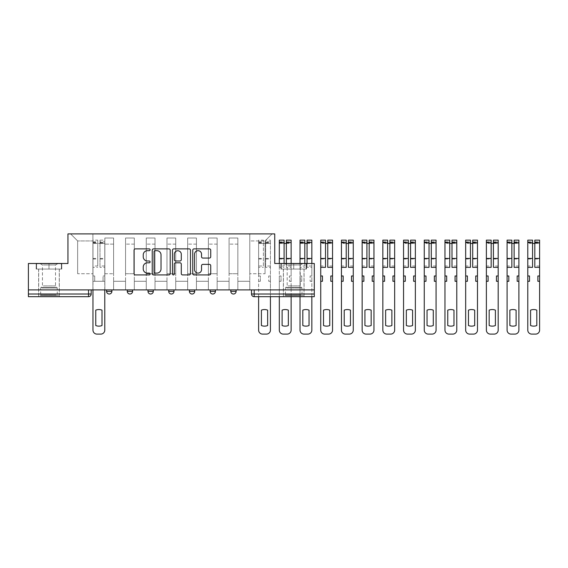 <?xml version="1.0" encoding="UTF-8"?>
<svg xmlns="http://www.w3.org/2000/svg" width="568" height="568" viewBox="0 0 568 568"><rect width="100%" height="100%" fill="white"/><g stroke="black" fill="none" stroke-linecap="round" stroke-linejoin="round"><path stroke-width="0.43" stroke-dasharray="2.84 2.13" d="M150.108 249.785A0.909 0.909 0 0 0 149.199 248.876L135.354 248.876A1.299 1.299 0 0 0 134.055 250.176L134.055 273.627A1.299 1.299 0 0 0 135.354 274.926L149.199 274.926A0.909 0.909 0 0 0 150.108 274.017A0.909 0.909 0 0 0 149.199 273.101L147.41 273.101A4.168 4.168 0 0 1 143.243 268.934L143.243 266.981A4.168 4.168 0 0 1 147.41 262.814L149.199 262.814A0.909 0.909 0 0 0 150.108 261.898A0.909 0.909 0 0 0 149.199 260.989L147.41 260.989A4.168 4.168 0 0 1 143.243 256.821L143.243 254.869A4.168 4.168 0 0 1 147.41 250.694L149.199 250.694A0.909 0.909 0 0 0 150.108 249.785M230.807 289.907L236.118 289.907L230.807 289.907M210.103 289.907L215.414 289.907L210.103 289.907M189.4 289.907L194.71 289.907L189.4 289.907L189.4 291.37L194.71 291.37M174 289.907L168.696 289.907L174 289.907L174 291.37A2.655 2.655 0 0 1 171.344 294.018M147.985 289.907L153.296 289.907L153.296 291.37A2.655 2.655 0 0 1 150.641 294.018A2.655 2.655 0 0 1 147.985 291.37L147.985 289.907L153.296 289.907M127.282 289.907L132.593 289.907L127.282 289.907M106.578 289.907L111.889 289.907L106.578 289.907L106.578 291.37L111.889 291.37M48.976 296.673L38.617 296.673L48.976 296.673M48.976 269.069L36.167 269.069L61.784 269.069L48.976 269.069L48.976 263.495L61.784 263.495L36.167 263.495L48.976 263.495L48.976 269.069L61.38 269.069L36.565 269.069L48.976 269.069L48.976 263.758L61.38 263.758L36.565 263.758L48.976 263.758L48.976 269.069M293.72 296.673L283.368 296.673L293.72 296.673M293.72 269.069L280.911 269.069L306.528 269.069L293.72 269.069L293.72 263.495L306.528 263.495L280.911 263.495L293.72 263.495L293.72 269.069L306.131 269.069L281.309 269.069L293.72 269.069L293.72 263.758L306.131 263.758L281.309 263.758L293.72 263.758L293.72 269.069M314.296 289.907L28.4 289.907L28.4 263.495L67.954 263.495L67.954 233.895L274.742 233.895L274.742 263.495L314.296 263.495L314.296 294.018L251.517 294.018A2.655 2.655 0 0 0 254.173 296.673L314.296 296.673L314.296 294.018M28.4 289.907L88.523 289.907L28.4 289.907L28.4 296.673L88.523 296.673A2.655 2.655 0 0 0 91.178 294.018L28.4 294.018M104.853 244.112L104.853 273.712L104.853 244.112L113.614 244.112L113.614 238.013L113.614 273.712L113.614 244.112L104.853 244.112M104.853 289.907L104.853 238.013L113.614 238.013L104.853 238.013L104.853 289.907L104.853 281.281L92.903 281.281L104.853 281.281L104.853 289.907L92.903 289.907L92.903 233.895L249.792 233.895L70.609 233.895L92.903 233.895L92.903 273.712L92.903 240.931L77.638 240.931L92.903 240.931L92.903 233.895L92.903 289.907L92.903 281.281L92.903 289.907L104.853 289.907M113.614 289.907L113.614 238.013L104.853 238.013L113.614 238.013L113.614 289.907L113.614 281.281L125.556 281.281L113.614 281.281L113.614 289.907L125.556 289.907L125.556 238.013L125.556 244.112L125.556 238.013L134.318 238.013L134.318 244.112L134.318 238.013L125.556 238.013L125.556 289.907L125.556 281.281L125.556 289.907L113.614 289.907M125.556 273.712L125.556 244.112L125.556 273.712L134.318 273.712L134.318 244.112L134.318 273.712L125.556 273.712M134.318 289.907L134.318 238.013L125.556 238.013L134.318 238.013L134.318 289.907L134.318 281.281L146.26 281.281L134.318 281.281L134.318 289.907L146.26 289.907L146.26 238.013L146.26 244.112L146.26 238.013L155.021 238.013L155.021 244.112L155.021 238.013L146.26 238.013L146.26 289.907L146.26 281.281L146.26 289.907L134.318 289.907M146.26 273.712L146.26 244.112L146.26 273.712L155.021 273.712L155.021 244.112L155.021 273.712L146.26 273.712M155.021 289.907L155.021 238.013L146.26 238.013L155.021 238.013L155.021 289.907L155.021 281.281L166.971 281.281L155.021 281.281L155.021 289.907L166.971 289.907L166.971 238.013L166.971 244.112L166.971 238.013L175.725 238.013L175.725 244.112L175.725 238.013L166.971 238.013L166.971 289.907L166.971 281.281L166.971 289.907L155.021 289.907M166.971 273.712L166.971 244.112L166.971 273.712L175.725 273.712L175.725 244.112L175.725 273.712L166.971 273.712M175.725 289.907L175.725 238.013L166.971 238.013L175.725 238.013L175.725 289.907L175.725 281.281L187.674 281.281L175.725 281.281L175.725 289.907L187.674 289.907L187.674 238.013L187.674 244.112L187.674 238.013L196.436 238.013L196.436 244.112L196.436 238.013L187.674 238.013L187.674 289.907L187.674 281.281L187.674 289.907L175.725 289.907M187.674 273.712L187.674 244.112L187.674 273.712L196.436 273.712L196.436 244.112L196.436 273.712L187.674 273.712M196.436 289.907L196.436 238.013L187.674 238.013L196.436 238.013L196.436 289.907L196.436 281.281L208.378 281.281L196.436 281.281L196.436 289.907L208.378 289.907L208.378 238.013L208.378 244.112L208.378 238.013L217.139 238.013L217.139 244.112L217.139 238.013L208.378 238.013L208.378 289.907L208.378 281.281L208.378 289.907L196.436 289.907M208.378 273.712L208.378 244.112L208.378 273.712L217.139 273.712L217.139 244.112L217.139 273.712L208.378 273.712M217.139 289.907L217.139 238.013L208.378 238.013L217.139 238.013L217.139 289.907L217.139 281.281L229.081 281.281L217.139 281.281L217.139 289.907L229.081 289.907L229.081 238.013L229.081 244.112L229.081 238.013L237.843 238.013L237.843 244.112L237.843 238.013L229.081 238.013L229.081 289.907L229.081 281.281L229.081 289.907L217.139 289.907M229.081 273.712L229.081 244.112L229.081 273.712L237.843 273.712L237.843 244.112L237.843 273.712L229.081 273.712M237.843 289.907L237.843 238.013L229.081 238.013L237.843 238.013L237.843 289.907L237.843 281.281L249.792 281.281L237.843 281.281L237.843 289.907L249.792 289.907L249.792 233.895L272.086 233.895L249.792 233.895L249.792 240.931L265.05 240.931L249.792 240.931L249.792 273.712L249.792 233.895L249.792 289.907L237.843 289.907L249.792 289.907L249.792 281.281L249.792 289.907L237.843 289.907M104.853 273.712L113.614 273.712L104.853 273.712M77.638 273.712L77.638 240.931L77.638 273.712L92.903 273.712L77.638 273.712M265.05 273.712L265.05 240.931L272.086 233.895L265.05 240.931L265.05 273.712L249.792 273.712L265.05 273.712M254.173 289.907L251.517 289.907L254.173 289.907L254.173 296.673M88.523 289.907L91.178 289.907L88.523 289.907L88.523 296.673M215.414 291.37L210.103 291.37A2.655 2.655 0 0 0 212.759 294.018M236.118 291.37L230.807 291.37A2.655 2.655 0 0 0 233.462 294.018M70.609 233.895L77.638 240.931L70.609 233.895M61.784 269.069L61.784 263.495L61.784 269.069M36.167 269.069L36.167 263.495L36.167 269.069M306.528 269.069L306.528 263.495L306.528 269.069M280.911 269.069L280.911 263.495L280.911 269.069M170.208 273.627L170.208 250.176A1.299 1.299 0 0 0 168.902 248.876L153.53 248.876A1.299 1.299 0 0 0 152.231 250.176L152.231 273.627A1.299 1.299 0 0 0 153.53 274.926L168.902 274.926A1.299 1.299 0 0 0 170.208 273.627M154.965 250.694A0.909 0.909 0 0 0 154.056 251.61L154.056 272.193A0.909 0.909 0 0 0 154.965 273.101L156.853 273.101A4.168 4.168 0 0 0 161.021 268.934L161.021 254.869A4.168 4.168 0 0 0 156.853 250.694L154.965 250.694M173.794 248.876L189.165 248.876A1.299 1.299 0 0 1 190.465 250.176L190.465 273.627A1.299 1.299 0 0 1 189.165 274.926L182.584 274.926A1.299 1.299 0 0 1 181.284 273.627L181.284 264.113A1.299 1.299 0 0 0 179.978 262.814L175.611 262.814A1.299 1.299 0 0 0 174.312 264.113L174.312 274.017A0.909 0.909 0 0 1 173.396 274.926A0.909 0.909 0 0 1 172.487 274.017L172.487 250.176A1.299 1.299 0 0 1 173.794 248.876M181.284 254.244A3.486 3.486 0 0 0 177.798 250.765A3.486 3.486 0 0 0 174.312 254.244L174.312 259.69A1.299 1.299 0 0 0 175.611 260.989L179.978 260.989A1.299 1.299 0 0 0 181.284 259.69L181.284 254.244M202.84 258.057L209.422 258.057A1.299 1.299 0 0 0 210.728 256.757L210.728 250.176A1.299 1.299 0 0 0 209.422 248.876L194.05 248.876A1.299 1.299 0 0 0 192.744 250.176L192.744 273.627A1.299 1.299 0 0 0 194.05 274.926L209.422 274.926A1.299 1.299 0 0 0 210.728 273.627L210.728 265.682A1.299 1.299 0 0 0 209.422 264.376L202.84 264.376A1.299 1.299 0 0 0 201.541 265.682L201.541 269.623A3.486 3.486 0 0 1 198.054 273.101A3.486 3.486 0 0 1 194.568 269.623L194.568 254.18A3.486 3.486 0 0 1 198.054 250.694A3.486 3.486 0 0 1 201.541 254.18L201.541 256.757A1.299 1.299 0 0 0 202.84 258.057M104.782 289.907L104.782 281.281L103.056 281.281L104.782 281.281L104.782 275.97L103.056 275.97L103.056 281.281L103.056 275.97L104.782 275.97L104.782 240.136L104.782 330.122A3.983 3.983 0 0 1 100.806 334.105L96.951 334.105A3.983 3.983 0 0 1 92.974 330.122L92.974 241.861L92.974 265.994L97.753 265.994L97.753 241.861L97.753 243.452L104.782 243.452L100.003 243.452L100.003 241.861L104.782 241.861M92.974 289.907L92.974 275.97L94.7 275.97L94.7 281.281L92.974 281.281L94.7 281.281L94.7 275.97L92.974 275.97L92.974 243.452L100.003 243.452L100.003 240.136L104.782 240.136M104.782 265.994L100.003 265.994L100.003 241.861M100.003 265.994L100.003 267.343L104.782 267.343M100.003 267.343L100.003 240.136M97.753 265.994L97.753 240.136L97.753 243.452L92.974 243.452L92.974 240.136L97.753 240.136M92.974 265.994L92.974 267.343L97.753 267.343M92.974 267.343L92.974 240.136M101.999 310.156L101.999 325.535A8.293 8.293 0 0 1 95.758 325.535L95.758 310.156A8.293 8.293 0 0 1 101.999 310.156M41.215 295.616L57.929 295.616L41.215 295.616M56.154 294.948L40.676 294.948L56.154 294.948M41.499 263.758L57.602 263.758L41.499 263.758M43.317 264.972L55.508 264.972L43.317 264.972M43.317 285.889L55.508 285.889L43.317 285.889M40.065 295.616L59.257 295.616L40.065 295.616M40.065 269.069L59.257 269.069L40.065 269.069M61.38 269.069L61.38 263.758L61.38 269.069M36.565 269.069L36.565 263.758L36.565 269.069M285.967 295.616L302.68 295.616L285.967 295.616M300.905 294.948L285.427 294.948L300.905 294.948M286.251 263.758L302.346 263.758L286.251 263.758M288.068 264.972L300.252 264.972L288.068 264.972M288.068 285.889L300.252 285.889L288.068 285.889M284.816 295.616L304.008 295.616L284.816 295.616M284.816 269.069L304.008 269.069L284.816 269.069M306.131 269.069L306.131 263.758L306.131 269.069M281.309 269.069L281.309 263.758L281.309 269.069M270.432 296.673L270.432 281.281L268.707 281.281L270.432 281.281L270.432 275.97L268.707 275.97L268.707 281.281L268.707 275.97L270.432 275.97L270.432 240.136L270.432 330.122A3.983 3.983 0 0 1 266.449 334.105L262.601 334.105A3.983 3.983 0 0 1 258.618 330.122L258.618 241.861L258.618 265.994L263.396 265.994L263.396 241.861L263.396 243.452L270.432 243.452L265.654 243.452L265.654 241.861L270.432 241.861M258.618 296.673L258.618 275.97L260.343 275.97L260.343 281.281L258.618 281.281L260.343 281.281L260.343 275.97L258.618 275.97L258.618 243.452L265.654 243.452L265.654 240.136L270.432 240.136M270.432 265.994L265.654 265.994L265.654 241.861M265.654 265.994L265.654 267.343L270.432 267.343M265.654 267.343L265.654 240.136M263.396 265.994L263.396 240.136L263.396 243.452L258.618 243.452L258.618 240.136L263.396 240.136M258.618 265.994L258.618 267.343L263.396 267.343M258.618 267.343L258.618 240.136M267.642 310.156L267.642 325.535A8.293 8.293 0 0 1 261.401 325.535L261.401 310.156A8.293 8.293 0 0 1 267.642 310.156M291.135 296.673L291.135 281.281L289.41 281.281L291.135 281.281L291.135 275.97L289.41 275.97L289.41 281.281L289.41 275.97L291.135 275.97L291.135 241.861L291.135 263.495M279.321 296.673L279.321 275.97L281.046 275.97L281.046 281.281L279.321 281.281L281.046 281.281L281.046 275.97L279.321 275.97L279.321 241.861L279.321 265.994L284.099 265.994L284.099 241.861L284.099 243.452L291.135 243.452L291.135 330.122A3.983 3.983 0 0 1 287.152 334.105L283.304 334.105A3.983 3.983 0 0 1 279.321 330.122L279.321 243.452L284.099 243.452L284.099 240.136M291.135 265.994L286.357 265.994L286.357 241.861L286.357 243.452L291.135 243.452L291.135 240.136M286.357 265.994L286.357 267.343L291.135 267.343M286.357 267.343L286.357 263.495M286.357 240.136L286.357 243.452M284.099 265.994L284.099 263.495M279.321 265.994L279.321 267.343L284.099 267.343M279.321 267.343L279.321 263.495M279.321 240.136L279.321 243.452L284.099 243.452M288.345 310.156L288.345 325.535A8.293 8.293 0 0 1 282.111 325.535L282.111 310.156A8.293 8.293 0 0 1 288.345 310.156M311.839 296.673L311.839 281.281L310.114 281.281L311.839 281.281L311.839 275.97L310.114 275.97L310.114 281.281L310.114 275.97L311.839 275.97L311.839 241.861L311.839 263.495M300.025 296.673L300.025 275.97L301.75 275.97L301.75 281.281L300.025 281.281L301.75 281.281L301.75 275.97L300.025 275.97L300.025 241.861L300.025 265.994L304.803 265.994L304.803 241.861L304.803 243.452L311.839 243.452L311.839 330.122A3.983 3.983 0 0 1 307.856 334.105L304.008 334.105A3.983 3.983 0 0 1 300.025 330.122L300.025 243.452L304.803 243.452L304.803 240.136M311.839 265.994L307.061 265.994L307.061 241.861L307.061 243.452L311.839 243.452L311.839 240.136M307.061 265.994L307.061 267.343L311.839 267.343M307.061 267.343L307.061 263.495M307.061 240.136L307.061 243.452M304.803 265.994L304.803 263.495M300.025 265.994L300.025 267.343L304.803 267.343M300.025 267.343L300.025 263.495M300.025 240.136L300.025 243.452L304.803 243.452M309.049 310.156L309.049 325.535A8.293 8.293 0 0 1 302.815 325.535L302.815 310.156A8.293 8.293 0 0 1 309.049 310.156M332.543 281.281L330.817 281.281L330.817 275.97L332.543 275.97M320.735 275.97L322.461 275.97L322.461 281.281L320.735 281.281M332.543 265.994L327.764 265.994L327.764 241.861L327.764 243.452L332.543 243.452L332.543 241.861L332.543 330.122A3.983 3.983 0 0 1 328.567 334.105L324.711 334.105A3.983 3.983 0 0 1 320.735 330.122L320.735 241.861L320.735 265.994L325.514 265.994L325.514 241.861L325.514 243.452L332.543 243.452L332.543 240.136M327.764 265.994L327.764 267.343M327.764 240.136L327.764 243.452M320.735 265.994L320.735 243.452L325.514 243.452L325.514 240.136M325.514 265.994L325.514 267.343M320.735 240.136L320.735 243.452L325.514 243.452M329.76 310.156L329.76 325.535A8.293 8.293 0 0 1 323.519 325.535L323.519 310.156A8.293 8.293 0 0 1 329.76 310.156M353.253 281.281L351.528 281.281L351.528 275.97L353.253 275.97M341.439 275.97L343.164 275.97L343.164 281.281L341.439 281.281M353.253 265.994L348.475 265.994L348.475 241.861L348.475 243.452L353.253 243.452L353.253 241.861L353.253 330.122A3.983 3.983 0 0 1 349.27 334.105L345.422 334.105A3.983 3.983 0 0 1 341.439 330.122L341.439 241.861L341.439 265.994L346.217 265.994L346.217 241.861L346.217 243.452L353.253 243.452L353.253 240.136M348.475 265.994L348.475 267.343M348.475 240.136L348.475 243.452M341.439 265.994L341.439 243.452L346.217 243.452L346.217 240.136M346.217 265.994L346.217 267.343M341.439 240.136L341.439 243.452L346.217 243.452M350.463 310.156L350.463 325.535A8.293 8.293 0 0 1 344.222 325.535L344.222 310.156A8.293 8.293 0 0 1 350.463 310.156M373.957 281.281L372.232 281.281L372.232 275.97L373.957 275.97M362.143 275.97L363.868 275.97L363.868 281.281L362.143 281.281M373.957 265.994L369.179 265.994L369.179 241.861L369.179 243.452L373.957 243.452L373.957 241.861L373.957 330.122A3.983 3.983 0 0 1 369.974 334.105L366.126 334.105A3.983 3.983 0 0 1 362.143 330.122L362.143 241.861L362.143 265.994L366.921 265.994L366.921 241.861L366.921 243.452L373.957 243.452L373.957 240.136M369.179 265.994L369.179 267.343M369.179 240.136L369.179 243.452M362.143 265.994L362.143 243.452L366.921 243.452L366.921 240.136M366.921 265.994L366.921 267.343M362.143 240.136L362.143 243.452L366.921 243.452M371.167 310.156L371.167 325.535A8.293 8.293 0 0 1 364.933 325.535L364.933 310.156A8.293 8.293 0 0 1 371.167 310.156M394.661 281.281L392.935 281.281L392.935 275.97L394.661 275.97M382.846 275.97L384.571 275.97L384.571 281.281L382.846 281.281M394.661 265.994L389.882 265.994L389.882 241.861L389.882 243.452L394.661 243.452L394.661 241.861L394.661 330.122A3.983 3.983 0 0 1 390.677 334.105L386.829 334.105A3.983 3.983 0 0 1 382.846 330.122L382.846 241.861L382.846 265.994L387.625 265.994L387.625 241.861L387.625 243.452L394.661 243.452L394.661 240.136M389.882 265.994L389.882 267.343M389.882 240.136L389.882 243.452M382.846 265.994L382.846 243.452L387.625 243.452L387.625 240.136M387.625 265.994L387.625 267.343M382.846 240.136L382.846 243.452L387.625 243.452M391.877 310.156L391.877 325.535A8.293 8.293 0 0 1 385.636 325.535L385.636 310.156A8.293 8.293 0 0 1 391.877 310.156M415.364 281.281L413.639 281.281L413.639 275.97L415.364 275.97M403.557 275.97L405.282 275.97L405.282 281.281L403.557 281.281M415.364 265.994L410.586 265.994L410.586 241.861L410.586 243.452L415.364 243.452L415.364 241.861L415.364 330.122A3.983 3.983 0 0 1 411.388 334.105L407.533 334.105A3.983 3.983 0 0 1 403.557 330.122L403.557 241.861L403.557 265.994L408.335 265.994L408.335 241.861L408.335 243.452L415.364 243.452L415.364 240.136M410.586 265.994L410.586 267.343M410.586 240.136L410.586 243.452M403.557 265.994L403.557 243.452L408.335 243.452L408.335 240.136M408.335 265.994L408.335 267.343M403.557 240.136L403.557 243.452L408.335 243.452M412.581 310.156L412.581 325.535A8.293 8.293 0 0 1 406.34 325.535L406.34 310.156A8.293 8.293 0 0 1 412.581 310.156M436.075 281.281L434.35 281.281L434.35 275.97L436.075 275.97M424.26 275.97L425.986 275.97L425.986 281.281L424.26 281.281M436.075 265.994L431.297 265.994L431.297 241.861L431.297 243.452L436.075 243.452L436.075 241.861L436.075 330.122A3.983 3.983 0 0 1 432.092 334.105L428.244 334.105A3.983 3.983 0 0 1 424.26 330.122L424.26 241.861L424.26 265.994L429.039 265.994L429.039 241.861L429.039 243.452L436.075 243.452L436.075 240.136M431.297 265.994L431.297 267.343M431.297 240.136L431.297 243.452M424.26 265.994L424.26 243.452L429.039 243.452L429.039 240.136M429.039 265.994L429.039 267.343M424.26 240.136L424.26 243.452L429.039 243.452M433.285 310.156L433.285 325.535A8.293 8.293 0 0 1 427.044 325.535L427.044 310.156A8.293 8.293 0 0 1 433.285 310.156M456.779 281.281L455.053 281.281L455.053 275.97L456.779 275.97M444.964 275.97L446.689 275.97L446.689 281.281L444.964 281.281M456.779 265.994L452 265.994L452 241.861L452 243.452L456.779 243.452L456.779 241.861L456.779 330.122A3.983 3.983 0 0 1 452.795 334.105L448.947 334.105A3.983 3.983 0 0 1 444.964 330.122L444.964 241.861L444.964 265.994L449.742 265.994L449.742 241.861L449.742 243.452L456.779 243.452L456.779 240.136M452 265.994L452 267.343M452 240.136L452 243.452M444.964 265.994L444.964 243.452L449.742 243.452L449.742 240.136M449.742 265.994L449.742 267.343M444.964 240.136L444.964 243.452L449.742 243.452M453.988 310.156L453.988 325.535A8.293 8.293 0 0 1 447.754 325.535L447.754 310.156A8.293 8.293 0 0 1 453.988 310.156M477.482 281.281L475.757 281.281L475.757 275.97L477.482 275.97M465.668 275.97L467.393 275.97L467.393 281.281L465.668 281.281M477.482 265.994L472.704 265.994L472.704 241.861L472.704 243.452L477.482 243.452L477.482 241.861L477.482 330.122A3.983 3.983 0 0 1 473.499 334.105L469.651 334.105A3.983 3.983 0 0 1 465.668 330.122L465.668 241.861L465.668 265.994L470.446 265.994L470.446 241.861L470.446 243.452L477.482 243.452L477.482 240.136M472.704 265.994L472.704 267.343M472.704 240.136L472.704 243.452M465.668 265.994L465.668 243.452L470.446 243.452L470.446 240.136M470.446 265.994L470.446 267.343M465.668 240.136L465.668 243.452L470.446 243.452M474.699 310.156L474.699 325.535A8.293 8.293 0 0 1 468.458 325.535L468.458 310.156A8.293 8.293 0 0 1 474.699 310.156M498.186 281.281L496.46 281.281L496.46 275.97L498.186 275.97M486.378 275.97L488.104 275.97L488.104 281.281L486.378 281.281M498.186 265.994L493.407 265.994L493.407 241.861L493.407 243.452L498.186 243.452L498.186 241.861L498.186 330.122A3.983 3.983 0 0 1 494.21 334.105L490.361 334.105A3.983 3.983 0 0 1 486.378 330.122L486.378 241.861L486.378 265.994L491.157 265.994L491.157 241.861L491.157 243.452L498.186 243.452L498.186 240.136M493.407 265.994L493.407 267.343M493.407 240.136L493.407 243.452M486.378 265.994L486.378 243.452L491.157 243.452L491.157 240.136M491.157 265.994L491.157 267.343M486.378 240.136L486.378 243.452L491.157 243.452M495.402 310.156L495.402 325.535A8.293 8.293 0 0 1 489.162 325.535L489.162 310.156A8.293 8.293 0 0 1 495.402 310.156M518.896 281.281L517.171 281.281L517.171 275.97L518.896 275.97M507.082 275.97L508.807 275.97L508.807 281.281L507.082 281.281M518.896 265.994L514.118 265.994L514.118 241.861L514.118 243.452L518.896 243.452L518.896 241.861L518.896 330.122A3.983 3.983 0 0 1 514.913 334.105L511.065 334.105A3.983 3.983 0 0 1 507.082 330.122L507.082 241.861L507.082 265.994L511.86 265.994L511.86 241.861L511.86 243.452L518.896 243.452L518.896 240.136M514.118 265.994L514.118 267.343M514.118 240.136L514.118 243.452M507.082 265.994L507.082 243.452L511.86 243.452L511.86 240.136M511.86 265.994L511.86 267.343M507.082 240.136L507.082 243.452L511.86 243.452M516.106 310.156L516.106 325.535A8.293 8.293 0 0 1 509.872 325.535L509.872 310.156A8.293 8.293 0 0 1 516.106 310.156M539.6 281.281L537.875 281.281L537.875 275.97L539.6 275.97M527.786 275.97L529.511 275.97L529.511 281.281L527.786 281.281M539.6 265.994L534.822 265.994L534.822 241.861L534.822 243.452L539.6 243.452L539.6 241.861L539.6 330.122A3.983 3.983 0 0 1 535.617 334.105L531.769 334.105A3.983 3.983 0 0 1 527.786 330.122L527.786 241.861L527.786 265.994L532.564 265.994L532.564 241.861L532.564 243.452L539.6 243.452L539.6 240.136M534.822 265.994L534.822 267.343M534.822 240.136L534.822 243.452M527.786 265.994L527.786 243.452L532.564 243.452L532.564 240.136M532.564 265.994L532.564 267.343M527.786 240.136L527.786 243.452L532.564 243.452M536.81 310.156L536.81 325.535A8.293 8.293 0 0 1 530.576 325.535L530.576 310.156A8.293 8.293 0 0 1 536.81 310.156M174 291.37L168.696 291.37M153.296 291.37L147.985 291.37M132.593 291.37L127.282 291.37M237.843 244.112L229.081 244.112L237.843 244.112M217.139 244.112L208.378 244.112L217.139 244.112M196.436 244.112L187.674 244.112L196.436 244.112M175.725 244.112L166.971 244.112L175.725 244.112M155.021 244.112L146.26 244.112L155.021 244.112M134.318 244.112L125.556 244.112L134.318 244.112M100.003 242.919L104.782 242.919M100.003 259.022L104.782 259.022M100.003 258.447L104.782 258.447M100.003 242.344L104.782 242.344M92.974 242.919L97.753 242.919M92.974 259.022L97.753 259.022M92.974 258.447L97.753 258.447M92.974 242.344L97.753 242.344M41.791 288.033L57.269 288.033L41.791 288.033M55.92 287.38L40.953 287.38L55.92 287.38M286.535 288.033L302.02 288.033L286.535 288.033M300.671 287.38L285.697 287.38L300.671 287.38M265.654 242.919L270.432 242.919M265.654 259.022L270.432 259.022M265.654 258.447L270.432 258.447M265.654 242.344L270.432 242.344M258.618 242.919L263.396 242.919M258.618 259.022L263.396 259.022M258.618 258.447L263.396 258.447M258.618 242.344L263.396 242.344M286.357 242.919L291.135 242.919M286.357 259.022L291.135 259.022M279.321 242.919L284.099 242.919M279.321 259.022L284.099 259.022M307.061 242.919L311.839 242.919M307.061 259.022L311.839 259.022M300.025 242.919L304.803 242.919M300.025 259.022L304.803 259.022M327.764 242.919L332.543 242.919M327.764 259.022L332.543 259.022M320.735 242.919L325.514 242.919M320.735 259.022L325.514 259.022M348.475 242.919L353.253 242.919M348.475 259.022L353.253 259.022M341.439 242.919L346.217 242.919M341.439 259.022L346.217 259.022M369.179 242.919L373.957 242.919M369.179 259.022L373.957 259.022M362.143 242.919L366.921 242.919M362.143 259.022L366.921 259.022M389.882 242.919L394.661 242.919M389.882 259.022L394.661 259.022M382.846 242.919L387.625 242.919M382.846 259.022L387.625 259.022M410.586 242.919L415.364 242.919M410.586 259.022L415.364 259.022M403.557 242.919L408.335 242.919M403.557 259.022L408.335 259.022M431.297 242.919L436.075 242.919M431.297 259.022L436.075 259.022M424.26 242.919L429.039 242.919M424.26 259.022L429.039 259.022M452 242.919L456.779 242.919M452 259.022L456.779 259.022M444.964 242.919L449.742 242.919M444.964 259.022L449.742 259.022M472.704 242.919L477.482 242.919M472.704 259.022L477.482 259.022M465.668 242.919L470.446 242.919M465.668 259.022L470.446 259.022M493.407 242.919L498.186 242.919M493.407 259.022L498.186 259.022M486.378 242.919L491.157 242.919M486.378 259.022L491.157 259.022M514.118 242.919L518.896 242.919M514.118 259.022L518.896 259.022M507.082 242.919L511.86 242.919M507.082 259.022L511.86 259.022M534.822 242.919L539.6 242.919M534.822 259.022L539.6 259.022M527.786 242.919L532.564 242.919M527.786 259.022L532.564 259.022M38.617 269.069L38.617 296.673M283.368 269.069L283.368 296.673M304.072 269.069L304.072 296.673M59.328 269.069L59.328 296.673M92.974 241.861L97.753 241.861M57.602 263.758L55.508 264.972L55.508 285.889L57.269 288.033L57.269 294.948L57.929 295.616M38.688 295.616L38.688 269.069M59.257 295.616L59.257 269.069M40.342 263.758L42.444 264.972L42.444 285.889L40.676 288.033L40.676 294.948L40.016 295.616M302.346 263.758L300.252 264.972L300.252 285.889L302.02 288.033L302.02 294.948L302.68 295.616M283.439 295.616L283.439 269.069M304.008 295.616L304.008 269.069M285.093 263.758L287.188 264.972L287.188 285.889L285.427 288.033L285.427 294.948L284.76 295.616M258.618 241.861L263.396 241.861M286.357 241.861L291.135 241.861M279.321 241.861L284.099 241.861M307.061 241.861L311.839 241.861M300.025 241.861L304.803 241.861M327.764 241.861L332.543 241.861M320.735 241.861L325.514 241.861M348.475 241.861L353.253 241.861M341.439 241.861L346.217 241.861M369.179 241.861L373.957 241.861M362.143 241.861L366.921 241.861M389.882 241.861L394.661 241.861M382.846 241.861L387.625 241.861M410.586 241.861L415.364 241.861M403.557 241.861L408.335 241.861M431.297 241.861L436.075 241.861M424.26 241.861L429.039 241.861M452 241.861L456.779 241.861M444.964 241.861L449.742 241.861M472.704 241.861L477.482 241.861M465.668 241.861L470.446 241.861M493.407 241.861L498.186 241.861M486.378 241.861L491.157 241.861M514.118 241.861L518.896 241.861M507.082 241.861L511.86 241.861M534.822 241.861L539.6 241.861M527.786 241.861L532.564 241.861"/><path stroke-width="0.85" d="M150.108 249.785A0.909 0.909 0 0 0 149.199 248.876L135.354 248.876A1.299 1.299 0 0 0 134.055 250.176L134.055 273.627A1.299 1.299 0 0 0 135.354 274.926L149.199 274.926A0.909 0.909 0 0 0 150.108 274.017A0.909 0.909 0 0 0 149.199 273.101L147.41 273.101A4.168 4.168 0 0 1 143.243 268.934L143.243 266.981A4.168 4.168 0 0 1 147.41 262.814L149.199 262.814A0.909 0.909 0 0 0 150.108 261.898A0.909 0.909 0 0 0 149.199 260.989L147.41 260.989A4.168 4.168 0 0 1 143.243 256.821L143.243 254.869A4.168 4.168 0 0 1 147.41 250.694L149.199 250.694A0.909 0.909 0 0 0 150.108 249.785M230.807 289.907L230.807 291.37L236.118 291.37A2.655 2.655 0 0 1 233.462 294.018A2.655 2.655 0 0 1 230.807 291.37L230.807 289.907M210.103 289.907L210.103 291.37L215.414 291.37A2.655 2.655 0 0 1 212.759 294.018A2.655 2.655 0 0 1 210.103 291.37L210.103 289.907M168.696 291.37L168.696 289.907L168.696 291.37A2.655 2.655 0 0 0 171.344 294.018A2.655 2.655 0 0 1 168.696 291.37L174 291.37A2.655 2.655 0 0 1 171.344 294.018M127.282 291.37L127.282 289.907L127.282 291.37A2.655 2.655 0 0 0 129.937 294.018A2.655 2.655 0 0 1 127.282 291.37L132.593 291.37A2.655 2.655 0 0 1 129.937 294.018A2.655 2.655 0 0 0 132.593 291.37L132.593 289.907L132.593 291.37M209.422 258.057A1.299 1.299 0 0 0 210.728 256.757L210.728 250.176A1.299 1.299 0 0 0 209.422 248.876L194.05 248.876A1.299 1.299 0 0 0 192.744 250.176L192.744 273.627A1.299 1.299 0 0 0 194.05 274.926L209.422 274.926A1.299 1.299 0 0 0 210.728 273.627L210.728 265.682A1.299 1.299 0 0 0 209.422 264.376L202.84 264.376A1.299 1.299 0 0 0 201.541 265.682L201.541 269.623A3.486 3.486 0 0 1 198.054 273.101A3.486 3.486 0 0 1 194.568 269.623L194.568 254.18A3.486 3.486 0 0 1 198.054 250.694A3.486 3.486 0 0 1 201.541 254.18L201.541 256.757A1.299 1.299 0 0 0 202.84 258.057L209.422 258.057M28.4 289.907L28.4 263.495L67.954 263.495L67.954 233.895L274.742 233.895L274.742 263.495L314.296 263.495L314.296 289.907L28.4 289.907L28.4 294.018L91.178 294.018L91.178 289.907L91.178 294.018A2.655 2.655 0 0 1 88.523 296.673L28.4 296.673L28.4 294.018M170.208 250.176A1.299 1.299 0 0 0 168.902 248.876L153.53 248.876A1.299 1.299 0 0 0 152.231 250.176L152.231 273.627A1.299 1.299 0 0 0 153.53 274.926L168.902 274.926A1.299 1.299 0 0 0 170.208 273.627L170.208 250.176M173.794 248.876L189.165 248.876A1.299 1.299 0 0 1 190.465 250.176L190.465 273.627A1.299 1.299 0 0 1 189.165 274.926L182.584 274.926A1.299 1.299 0 0 1 181.284 273.627L181.284 264.113A1.299 1.299 0 0 0 179.978 262.814L175.611 262.814A1.299 1.299 0 0 0 174.312 264.113L174.312 274.017A0.909 0.909 0 0 1 173.396 274.926A0.909 0.909 0 0 1 172.487 274.017L172.487 250.176A1.299 1.299 0 0 1 173.794 248.876M251.517 289.907L251.517 294.018L314.296 294.018L314.296 296.673L254.173 296.673A2.655 2.655 0 0 1 251.517 294.018L251.517 289.907M314.296 289.907L314.296 294.018M236.118 291.37L236.118 289.907L236.118 291.37A2.655 2.655 0 0 1 233.462 294.018M215.414 291.37L215.414 289.907L215.414 291.37A2.655 2.655 0 0 1 212.759 294.018M194.71 289.907L194.71 291.37A2.655 2.655 0 0 1 192.055 294.018A2.655 2.655 0 0 1 189.4 291.37A2.655 2.655 0 0 0 192.055 294.018A2.655 2.655 0 0 0 194.71 291.37L194.71 289.907M189.4 289.907L189.4 291.37L194.71 291.37M174 289.907L174 291.37M153.296 289.907L153.296 291.37A2.655 2.655 0 0 1 150.641 294.018A2.655 2.655 0 0 1 147.985 291.37L153.296 291.37M147.985 289.907L147.985 291.37M111.889 289.907L111.889 291.37A2.655 2.655 0 0 1 109.233 294.018A2.655 2.655 0 0 1 106.578 291.37A2.655 2.655 0 0 0 109.233 294.018A2.655 2.655 0 0 0 111.889 291.37L111.889 289.907M106.578 289.907L106.578 291.37L111.889 291.37M154.965 250.694A0.909 0.909 0 0 0 154.056 251.61L154.056 272.193A0.909 0.909 0 0 0 154.965 273.101L156.853 273.101A4.168 4.168 0 0 0 161.021 268.934L161.021 254.869A4.168 4.168 0 0 0 156.853 250.694L154.965 250.694M181.284 254.244A3.486 3.486 0 0 0 177.798 250.765A3.486 3.486 0 0 0 174.312 254.244L174.312 259.69A1.299 1.299 0 0 0 175.611 260.989L179.978 260.989A1.299 1.299 0 0 0 181.284 259.69L181.284 254.244M95.758 310.156L95.758 325.535A8.293 8.293 0 0 0 101.999 325.535L101.999 310.156A8.293 8.293 0 0 0 95.758 310.156M92.974 289.907L92.974 330.122A3.983 3.983 0 0 0 96.951 334.105L100.806 334.105A3.983 3.983 0 0 0 104.782 330.122L104.782 289.907M261.401 310.156L261.401 325.535A8.293 8.293 0 0 0 267.642 325.535L267.642 310.156A8.293 8.293 0 0 0 261.401 310.156M258.618 296.673L258.618 330.122A3.983 3.983 0 0 0 262.601 334.105L266.449 334.105A3.983 3.983 0 0 0 270.432 330.122L270.432 296.673M286.357 263.495L286.357 240.136L291.135 240.136L291.135 263.495M282.111 310.156L282.111 325.535A8.293 8.293 0 0 0 288.345 325.535L288.345 310.156A8.293 8.293 0 0 0 282.111 310.156M284.099 243.452L286.357 243.452M279.321 296.673L279.321 330.122A3.983 3.983 0 0 0 283.304 334.105L287.152 334.105A3.983 3.983 0 0 0 291.135 330.122L291.135 296.673M284.099 263.495L284.099 240.136L279.321 240.136L279.321 242.344L284.099 242.344M279.321 263.495L279.321 242.344M307.061 263.495L307.061 240.136L311.839 240.136L311.839 263.495M302.815 310.156L302.815 325.535A8.293 8.293 0 0 0 309.049 325.535L309.049 310.156A8.293 8.293 0 0 0 302.815 310.156M304.803 243.452L307.061 243.452M300.025 296.673L300.025 330.122A3.983 3.983 0 0 0 304.008 334.105L307.856 334.105A3.983 3.983 0 0 0 311.839 330.122L311.839 296.673M304.803 263.495L304.803 240.136L300.025 240.136L300.025 242.344L304.803 242.344M300.025 263.495L300.025 242.344M332.543 275.97L330.817 275.97L330.817 281.281L332.543 281.281L332.543 240.136L327.764 240.136L327.764 242.344L332.543 242.344M320.735 275.97L320.735 281.281L322.461 281.281L322.461 275.97L320.735 275.97L320.735 267.343L325.514 267.343L325.514 240.136L320.735 240.136L320.735 242.344L325.514 242.344M327.764 242.344L327.764 267.343L332.543 267.343M323.519 310.156L323.519 325.535A8.293 8.293 0 0 0 329.76 325.535L329.76 310.156A8.293 8.293 0 0 0 323.519 310.156M325.514 243.452L327.764 243.452M320.735 281.281L320.735 330.122A3.983 3.983 0 0 0 324.711 334.105L328.567 334.105A3.983 3.983 0 0 0 332.543 330.122L332.543 281.281M320.735 267.343L320.735 242.344M353.253 275.97L351.528 275.97L351.528 281.281L353.253 281.281L353.253 240.136L348.475 240.136L348.475 242.344L353.253 242.344M341.439 275.97L341.439 281.281L343.164 281.281L343.164 275.97L341.439 275.97L341.439 267.343L346.217 267.343L346.217 240.136L341.439 240.136L341.439 242.344L346.217 242.344M348.475 242.344L348.475 267.343L353.253 267.343M344.222 310.156L344.222 325.535A8.293 8.293 0 0 0 350.463 325.535L350.463 310.156A8.293 8.293 0 0 0 344.222 310.156M346.217 243.452L348.475 243.452M341.439 281.281L341.439 330.122A3.983 3.983 0 0 0 345.422 334.105L349.27 334.105A3.983 3.983 0 0 0 353.253 330.122L353.253 281.281M341.439 267.343L341.439 242.344M373.957 275.97L372.232 275.97L372.232 281.281L373.957 281.281L373.957 240.136L369.179 240.136L369.179 242.344L373.957 242.344M362.143 275.97L362.143 281.281L363.868 281.281L363.868 275.97L362.143 275.97L362.143 267.343L366.921 267.343L366.921 240.136L362.143 240.136L362.143 242.344L366.921 242.344M369.179 242.344L369.179 267.343L373.957 267.343M364.933 310.156L364.933 325.535A8.293 8.293 0 0 0 371.167 325.535L371.167 310.156A8.293 8.293 0 0 0 364.933 310.156M366.921 243.452L369.179 243.452M362.143 281.281L362.143 330.122A3.983 3.983 0 0 0 366.126 334.105L369.974 334.105A3.983 3.983 0 0 0 373.957 330.122L373.957 281.281M362.143 267.343L362.143 242.344M394.661 275.97L392.935 275.97L392.935 281.281L394.661 281.281L394.661 240.136L389.882 240.136L389.882 242.344L394.661 242.344M382.846 275.97L382.846 281.281L384.571 281.281L384.571 275.97L382.846 275.97L382.846 267.343L387.625 267.343L387.625 240.136L382.846 240.136L382.846 242.344L387.625 242.344M389.882 242.344L389.882 267.343L394.661 267.343M385.636 310.156L385.636 325.535A8.293 8.293 0 0 0 391.877 325.535L391.877 310.156A8.293 8.293 0 0 0 385.636 310.156M387.625 243.452L389.882 243.452M382.846 281.281L382.846 330.122A3.983 3.983 0 0 0 386.829 334.105L390.677 334.105A3.983 3.983 0 0 0 394.661 330.122L394.661 281.281M382.846 267.343L382.846 242.344M415.364 275.97L413.639 275.97L413.639 281.281L415.364 281.281L415.364 240.136L410.586 240.136L410.586 242.344L415.364 242.344M403.557 275.97L403.557 281.281L405.282 281.281L405.282 275.97L403.557 275.97L403.557 267.343L408.335 267.343L408.335 240.136L403.557 240.136L403.557 242.344L408.335 242.344M410.586 242.344L410.586 267.343L415.364 267.343M406.34 310.156L406.34 325.535A8.293 8.293 0 0 0 412.581 325.535L412.581 310.156A8.293 8.293 0 0 0 406.34 310.156M408.335 243.452L410.586 243.452M403.557 281.281L403.557 330.122A3.983 3.983 0 0 0 407.533 334.105L411.388 334.105A3.983 3.983 0 0 0 415.364 330.122L415.364 281.281M403.557 267.343L403.557 242.344M436.075 275.97L434.35 275.97L434.35 281.281L436.075 281.281L436.075 240.136L431.297 240.136L431.297 242.344L436.075 242.344M424.26 275.97L424.26 281.281L425.986 281.281L425.986 275.97L424.26 275.97L424.26 267.343L429.039 267.343L429.039 240.136L424.26 240.136L424.26 242.344L429.039 242.344M431.297 242.344L431.297 267.343L436.075 267.343M427.044 310.156L427.044 325.535A8.293 8.293 0 0 0 433.285 325.535L433.285 310.156A8.293 8.293 0 0 0 427.044 310.156M429.039 243.452L431.297 243.452M424.26 281.281L424.26 330.122A3.983 3.983 0 0 0 428.244 334.105L432.092 334.105A3.983 3.983 0 0 0 436.075 330.122L436.075 281.281M424.26 267.343L424.26 242.344M456.779 275.97L455.053 275.97L455.053 281.281L456.779 281.281L456.779 240.136L452 240.136L452 242.344L456.779 242.344M444.964 275.97L444.964 281.281L446.689 281.281L446.689 275.97L444.964 275.97L444.964 267.343L449.742 267.343L449.742 240.136L444.964 240.136L444.964 242.344L449.742 242.344M452 242.344L452 267.343L456.779 267.343M447.754 310.156L447.754 325.535A8.293 8.293 0 0 0 453.988 325.535L453.988 310.156A8.293 8.293 0 0 0 447.754 310.156M449.742 243.452L452 243.452M444.964 281.281L444.964 330.122A3.983 3.983 0 0 0 448.947 334.105L452.795 334.105A3.983 3.983 0 0 0 456.779 330.122L456.779 281.281M444.964 267.343L444.964 242.344M477.482 275.97L475.757 275.97L475.757 281.281L477.482 281.281L477.482 240.136L472.704 240.136L472.704 242.344L477.482 242.344M465.668 275.97L465.668 281.281L467.393 281.281L467.393 275.97L465.668 275.97L465.668 267.343L470.446 267.343L470.446 240.136L465.668 240.136L465.668 242.344L470.446 242.344M472.704 242.344L472.704 267.343L477.482 267.343M468.458 310.156L468.458 325.535A8.293 8.293 0 0 0 474.699 325.535L474.699 310.156A8.293 8.293 0 0 0 468.458 310.156M470.446 243.452L472.704 243.452M465.668 281.281L465.668 330.122A3.983 3.983 0 0 0 469.651 334.105L473.499 334.105A3.983 3.983 0 0 0 477.482 330.122L477.482 281.281M465.668 267.343L465.668 242.344M498.186 275.97L496.46 275.97L496.46 281.281L498.186 281.281L498.186 240.136L493.407 240.136L493.407 242.344L498.186 242.344M486.378 275.97L486.378 281.281L488.104 281.281L488.104 275.97L486.378 275.97L486.378 267.343L491.157 267.343L491.157 240.136L486.378 240.136L486.378 242.344L491.157 242.344M493.407 242.344L493.407 267.343L498.186 267.343M489.162 310.156L489.162 325.535A8.293 8.293 0 0 0 495.402 325.535L495.402 310.156A8.293 8.293 0 0 0 489.162 310.156M491.157 243.452L493.407 243.452M486.378 281.281L486.378 330.122A3.983 3.983 0 0 0 490.361 334.105L494.21 334.105A3.983 3.983 0 0 0 498.186 330.122L498.186 281.281M486.378 267.343L486.378 242.344M518.896 275.97L517.171 275.97L517.171 281.281L518.896 281.281L518.896 240.136L514.118 240.136L514.118 242.344L518.896 242.344M507.082 275.97L507.082 281.281L508.807 281.281L508.807 275.97L507.082 275.97L507.082 267.343L511.86 267.343L511.86 240.136L507.082 240.136L507.082 242.344L511.86 242.344M514.118 242.344L514.118 267.343L518.896 267.343M509.872 310.156L509.872 325.535A8.293 8.293 0 0 0 516.106 325.535L516.106 310.156A8.293 8.293 0 0 0 509.872 310.156M511.86 243.452L514.118 243.452M507.082 281.281L507.082 330.122A3.983 3.983 0 0 0 511.065 334.105L514.913 334.105A3.983 3.983 0 0 0 518.896 330.122L518.896 281.281M507.082 267.343L507.082 242.344M539.6 275.97L537.875 275.97L537.875 281.281L539.6 281.281L539.6 240.136L534.822 240.136L534.822 242.344L539.6 242.344M527.786 275.97L527.786 281.281L529.511 281.281L529.511 275.97L527.786 275.97L527.786 267.343L532.564 267.343L532.564 240.136L527.786 240.136L527.786 242.344L532.564 242.344M534.822 242.344L534.822 267.343L539.6 267.343M530.576 310.156L530.576 325.535A8.293 8.293 0 0 0 536.81 325.535L536.81 310.156A8.293 8.293 0 0 0 530.576 310.156M532.564 243.452L534.822 243.452M527.786 281.281L527.786 330.122A3.983 3.983 0 0 0 531.769 334.105L535.617 334.105A3.983 3.983 0 0 0 539.6 330.122L539.6 281.281M527.786 267.343L527.786 242.344M88.523 289.907L88.523 296.673M254.173 289.907L254.173 296.673M286.357 258.447L291.135 258.447M286.357 242.344L291.135 242.344M279.321 258.447L284.099 258.447M307.061 258.447L311.839 258.447M307.061 242.344L311.839 242.344M300.025 258.447L304.803 258.447M327.764 258.447L332.543 258.447M320.735 258.447L325.514 258.447M348.475 258.447L353.253 258.447M341.439 258.447L346.217 258.447M369.179 258.447L373.957 258.447M362.143 258.447L366.921 258.447M389.882 258.447L394.661 258.447M382.846 258.447L387.625 258.447M410.586 258.447L415.364 258.447M403.557 258.447L408.335 258.447M431.297 258.447L436.075 258.447M424.26 258.447L429.039 258.447M452 258.447L456.779 258.447M444.964 258.447L449.742 258.447M472.704 258.447L477.482 258.447M465.668 258.447L470.446 258.447M493.407 258.447L498.186 258.447M486.378 258.447L491.157 258.447M514.118 258.447L518.896 258.447M507.082 258.447L511.86 258.447M534.822 258.447L539.6 258.447M527.786 258.447L532.564 258.447"/></g></svg>
